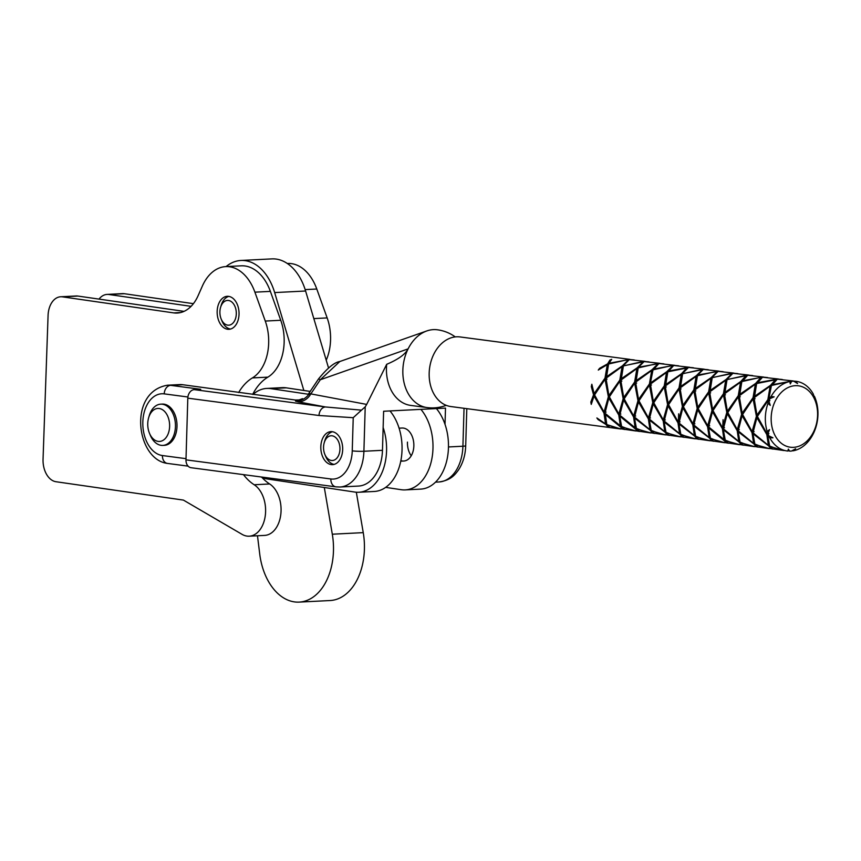 <?xml version="1.0" encoding="UTF-8"?>
<svg xmlns="http://www.w3.org/2000/svg" width="861" height="861" viewBox="0 0 861 861"><rect width="100%" height="100%" fill="white"/><g stroke="black" fill="none" stroke-linecap="round" stroke-linejoin="round"><path stroke-width="1.29" d="M227.53 329.246A16.52 10.924 87.1 0 1 217.155 312.295A16.52 10.924 87.1 0 1 227.261 296.313A16.52 10.924 87.1 0 1 228.671 296.378A16.52 10.924 87.1 0 1 239.046 313.318A16.52 10.924 87.1 0 1 228.94 329.311A16.52 10.924 87.1 0 1 227.53 329.246M261.895 477.381A57.827 38.239 87.1 0 0 269.654 483.968L254.189 484.754A26.842 17.758 87.1 0 1 265.425 514.383A26.842 17.758 87.1 0 1 249.195 536.188A26.842 17.758 87.1 0 1 246.892 536.08A26.842 17.758 87.1 0 1 242.038 534.337L183.404 500.09L55.997 481.729A20.653 13.658 87.1 0 1 43.05 459.214L48.076 315.417A20.653 13.658 87.1 0 1 60.679 296.765A20.653 13.658 87.1 0 1 62.444 296.851L173.696 312.887A41.306 27.315 -92.9 0 0 177.226 313.049A41.306 27.315 -92.9 0 0 198.073 295.753L202.4 285.981A46.257 30.587 87.1 0 1 225.754 266.609A46.257 30.587 87.1 0 1 254.899 292.17L265.274 321.056A41.306 27.315 87.1 0 1 252.402 377.925A57.827 38.239 87.1 0 0 238.648 392.53M60.679 296.765L76.155 295.98A20.653 13.658 87.1 0 1 77.921 296.066L184.05 311.359M225.754 266.609L241.22 265.823A46.257 30.587 87.1 0 1 270.376 291.384L280.751 320.27A41.306 27.315 87.1 0 1 267.879 377.14L252.402 377.925M254.189 484.754A57.827 38.239 87.1 0 1 243.469 474.637M252.682 394.381A57.827 38.239 87.1 0 1 267.879 377.14M269.654 483.968A26.842 17.758 87.1 0 1 280.89 513.597A26.842 17.758 87.1 0 1 264.661 535.402L249.195 536.188M99.004 299.101A20.653 13.658 87.1 0 1 107.098 294.408L122.563 293.623A20.653 13.658 87.1 0 1 124.328 293.709L193.413 303.664M287.305 263.477L287.639 263.466A46.257 30.587 87.1 0 1 316.783 289.016L327.158 317.913A41.306 27.315 87.1 0 1 326.222 360.189M107.098 294.408A20.653 13.658 87.1 0 1 108.863 294.494L191.077 306.344M253.005 394.424A45.429 30.049 87.1 0 1 266.792 388.429L282.257 387.644A45.429 30.049 87.1 0 1 286.25 387.837L310.164 391.421M266.792 388.429A45.429 30.049 87.1 0 1 270.784 388.623L310.434 394.564M389.979 410.934A45.429 30.049 87.1 0 1 400.871 460.613A45.429 30.049 87.1 0 1 374.277 491.47L358.811 492.255A45.429 30.049 87.1 0 1 354.818 492.061L267.405 478.985A45.429 30.049 87.1 0 1 260.969 476.951M383.145 427.519A45.429 30.049 87.1 0 1 358.811 492.255M608.964 363.837L608.931 363.288L629.929 359.381L460.065 336.942A35.107 26.142 97.5 0 0 456.502 336.802A35.107 26.142 97.5 0 0 429.176 373.082A35.107 26.142 97.5 0 0 450.873 406.553L620.738 428.982L607.145 424.688M298.444 401.883L295.538 401.129L295.334 400.021L182.736 384.727A39.24 25.948 -92.9 0 0 179.594 384.598L167.518 385.211A39.24 25.948 87.1 0 1 170.672 385.341L200.731 389.301L194.231 389.635L325.458 406.962L298.444 401.883A16.52 14.271 100.7 0 0 310.832 393.897L366.678 404.412L386.686 364.311C398.18 359.457 405.316 354.312 408.103 348.877A39.24 29.22 97.5 0 1 426.808 330.936A39.24 29.22 97.5 0 1 433.395 329.623A39.24 29.22 97.5 0 1 437.377 329.785A39.24 39.24 0 0 1 455.254 336.899M318.473 379.012L318.473 379.012C327.255 368.174 334.369 362.341 339.815 361.523L320.303 379.755A16.52 0.872 -146.2 0 0 318.473 379.012L309.034 393.111L310.832 393.897L320.303 379.755L408.103 348.877A39.24 29.22 -82.5 0 0 402.851 370.176A39.24 29.22 -82.5 0 0 427.099 407.576A39.24 39.24 0 0 0 446.224 405.337M427.099 407.576L410.708 405.413A39.24 29.22 -82.5 0 1 386.449 368.002A39.24 29.22 -82.5 0 1 386.686 364.311M331.259 464.585A16.52 10.924 87.1 0 1 320.809 447.698A16.52 10.924 87.1 0 1 330.915 431.641A16.52 10.924 87.1 0 1 332.238 431.695A16.52 10.924 87.1 0 1 342.689 448.592A16.52 10.924 87.1 0 1 332.583 464.639A16.52 10.924 87.1 0 1 331.259 464.585M724.37 442.672L713.328 441.058L710.745 438.701L724.876 442.737M635.547 430.941L624.494 429.327L621.911 426.97L636.042 431.006M812.289 435.192L812.257 435.72A35.107 26.142 -82.5 0 1 793.476 450.744L795.639 448.742L791.614 451.013A35.107 26.142 -82.5 0 1 790.613 451.099A35.107 26.142 -82.5 0 1 789.612 451.121L788.375 449.108L787.772 451.035A35.107 26.142 -82.5 0 1 787.051 450.949A35.107 26.142 -82.5 0 1 769.82 437.883L767.764 435.677L769.659 446.03L778.409 449.377L787.051 450.949M709.572 440.714L698.519 439.099L695.936 436.742L710.067 440.778M783.596 450.497L772.543 448.872L769.96 446.525L784.091 450.561M789.376 450.798L788.719 450.884M694.762 438.766L683.72 437.14L681.137 434.794L695.268 438.83M768.787 448.538L757.734 446.924L755.151 444.567L769.282 448.603M679.964 436.807L668.911 435.192L666.328 432.835L680.459 436.871M753.978 446.579L742.935 444.965L740.352 442.608L754.484 446.644M665.155 434.848L654.102 433.234L651.519 430.877L665.65 434.913M739.179 444.631L728.126 443.006L725.543 440.66L739.674 444.696M650.346 432.9L639.303 431.275L636.72 428.929L650.851 432.965M817.584 415.325A30.974 23.064 97.5 0 0 795.295 385.674A30.974 23.064 97.5 0 0 771.176 417.693A30.974 23.064 97.5 0 0 793.476 447.343A30.974 23.064 97.5 0 0 817.584 415.325M815.841 400.43L816.131 400.839A35.107 26.142 -82.5 0 1 817.95 414.808A35.107 26.142 -82.5 0 1 815.302 429.015L815.109 429.252M816.131 400.839L815.389 398.654A35.107 26.142 -82.5 0 0 814.463 396.404L813.01 394.855L813.473 394.413L813.462 396.351M792.54 381.132L795.532 381.262A35.107 26.142 -82.5 0 1 796.242 381.348A35.107 26.142 -82.5 0 1 813.473 394.413M795.532 381.262L797.577 383.543L793.681 381.175A35.107 26.142 -82.5 0 0 791.679 381.272L790.301 383.909L789.828 381.552L790.721 381.132L771.456 385.502L768.862 398.611L771.047 396.577A35.107 26.142 -82.5 0 1 789.828 381.552M771.047 396.577L774.147 396.824L769.938 398.665A35.107 26.142 -82.5 0 0 768.873 401.022L770.272 405.38L768.001 403.282L767.872 400.795L757.411 416.433L766.903 433.589L767.162 431.458A35.107 26.142 -82.5 0 1 765.354 417.488A35.107 26.142 -82.5 0 1 768.001 403.282M767.162 431.458L769.551 429.617L767.904 433.632A35.107 26.142 -82.5 0 0 768.841 435.892L772.941 437.786L769.82 437.883M812.257 435.72L813.354 433.632A35.107 26.142 -82.5 0 0 814.431 431.275L815.302 429.015M668.19 371.651L673.711 365.484L689.65 367.292M665.607 385.674L667.824 371.812L687.358 367.905M650.808 383.715L650.432 382.973L666.834 371.683L672.549 365.957M666.834 371.683L667.512 372.533M667.361 372.931L666.511 372.426L664.229 385.943L665.219 386.449M739.631 395.447L741.848 381.595L761.113 377.226L755.657 383.414L756.345 384.264M742.957 413.732L742.16 413.183L739.244 395.845L755.345 384.157L756.184 384.663M650.432 382.973L653.015 369.864L672.28 365.495M654.123 402.001L653.338 401.452L650.41 384.114L666.511 372.426M728.148 411.773L727.351 411.224L738.254 395.716L740.535 382.198L741.386 382.704M738.254 395.716L739.244 396.232M740.299 396.749L738.264 396.889L741.612 414.345L742.656 414.356M639.325 400.042L638.528 399.493L649.42 383.984L651.712 370.467L652.552 370.973M649.42 383.984L650.421 384.49M651.465 385.018L649.442 385.158L652.778 402.614L653.833 402.625M727.351 411.224L724.435 393.897L740.535 382.198M739.319 429.704L737.296 429.671L727.803 412.527L738.264 396.889M638.528 399.493L635.612 382.166L651.712 370.467M650.485 417.972L648.462 417.94L638.97 400.795L649.442 385.158M724.51 427.756L722.487 427.723L726.802 412.397L723.455 394.93L725.489 394.801M726.802 412.397L727.857 412.408M728.029 413.162L727.287 413.689L737.21 430.661L738.254 430.177M635.687 416.014L633.664 415.992L637.979 400.666L634.632 383.199L636.666 383.059M637.979 400.666L639.023 400.666M639.206 401.43L638.453 401.958L648.387 418.93L649.431 418.446M722.487 427.723L712.994 410.568L723.455 394.93M739.513 441.004L738.781 441.456L723.401 428.843L727.287 413.689M633.664 415.992L624.171 398.837L634.632 383.199M650.679 429.273L649.958 429.725L634.579 417.111L638.453 401.958M724.704 439.056L723.972 439.508L722.411 428.713L712.477 411.73L713.22 411.203M722.411 428.713L723.455 428.229M723.703 429.187L723.358 429.811L739.061 441.994L739.653 441.338M635.881 427.325L635.149 427.777L633.578 416.982L623.655 399.999L624.397 399.472M633.578 416.982L634.622 416.498M634.869 417.456L634.525 418.08L650.238 430.263L650.83 429.607M723.972 439.508L708.603 426.884L712.477 411.73M743.538 445.169L734.002 443.512L725.253 440.165L723.358 429.811M703.717 369.401L708.312 369.735M635.149 427.777L619.769 415.153L623.655 399.999M654.704 433.438L645.169 431.781L636.419 428.434L634.525 418.08M728.729 443.221L726.361 442.446L708.549 427.852L708.894 427.239M724.252 440.036L724.854 439.39M682.988 373.609L704.449 369.251M639.906 431.49L637.527 430.715L619.726 416.121L620.071 415.508M635.429 428.304L636.021 427.659M728.223 443.178L719.193 441.564L710.443 438.206L708.549 427.852M688.908 367.453L693.503 367.776M682.956 373.071L688.509 367.443L703.954 369.154M639.4 431.447L630.37 429.833L621.62 426.475L619.726 416.121M668.158 371.113L689.155 367.195M665.23 384.932L681.632 373.642L687.089 367.443M681.632 373.642L682.321 374.492M757.013 383.382L762.534 377.215L778.473 379.023M754.44 397.405L756.647 383.543L776.181 379.636M742.16 413.183L753.052 397.674L755.345 384.157M753.052 397.674L754.053 398.18M777.741 379.184L782.337 379.507M771.822 385.341L777.343 379.174L793.282 380.982M756.98 382.844L777.978 378.926M754.064 396.663L770.466 385.373L775.912 379.174M770.466 385.373L771.144 386.223M792.572 381.036L796.242 381.348M771.79 384.802L792.787 380.885M791.151 381.003L791.399 381.757M654.199 433.406L652.337 432.674L650.238 430.263M649.958 429.725L648.387 418.93M648.462 417.94L652.778 402.614M653.338 401.452L664.229 385.943M703.749 369.304L707.807 369.66M743.032 445.137L741.16 444.405L739.061 441.994M738.781 441.456L737.21 430.661M737.296 429.671L741.612 414.345M668.932 403.949L668.136 403.4L665.219 386.072L681.32 374.384L682.17 374.879M666.274 386.976L664.24 387.106L667.587 404.573L668.642 404.584M754.118 431.662L752.094 431.63L742.602 414.475L753.074 398.837L755.097 398.708M665.295 419.931L663.271 419.899L653.779 402.744L664.24 387.106M742.839 415.12L742.085 415.648L752.019 432.62L753.063 432.136M654.005 403.389L653.262 403.917L663.196 420.889L664.229 420.405M754.311 442.963L753.59 443.415L738.211 430.801L742.085 415.648M665.488 431.232L664.757 431.684L649.377 419.059L653.262 403.917M738.501 431.146L738.157 431.759L753.87 443.942L754.462 443.297M649.678 419.415L649.334 420.028L665.036 432.211L665.639 431.565M758.337 447.128L748.801 445.471L740.051 442.123L738.157 431.759M718.515 371.36L723.111 371.683M669.514 435.397L659.978 433.74L651.228 430.392L649.334 420.028M629.692 359.629L634.288 359.952M697.797 375.568L697.765 375.019L719.258 371.209M697.765 375.019L703.319 369.401L718.763 371.113M702.156 369.864L696.441 375.59L697.119 376.451M680.416 387.633L682.622 373.771L701.898 369.401M668.136 403.4L679.028 387.902L681.32 374.384M679.028 387.902L680.029 388.408M757.755 415.691L756.97 415.131L754.042 397.804L770.143 386.115L770.993 386.611M752.094 431.63L756.41 416.304L753.074 398.837M756.41 416.304L757.465 416.315M769.239 399.364L768.862 398.611M756.97 415.131L767.861 399.633L770.143 386.115M767.861 399.633L768.851 400.139M669.008 435.365L667.135 434.633L665.036 432.211M664.757 431.684L663.196 420.889M663.271 419.899L667.587 404.573M680.039 386.88L696.441 375.59M718.548 371.263L722.616 371.618M757.831 447.096L755.969 446.364L753.87 443.942M753.59 443.415L752.019 432.62M791.679 381.272L793.681 381.175M791.237 382.026L790.721 381.132M629.725 359.532L633.782 359.887M680.104 421.89L678.081 421.858L668.577 404.702L679.049 389.064L681.073 388.924M668.814 405.337L668.061 405.865L677.994 422.848L679.038 422.364M769.121 444.922L768.389 445.374L753.009 432.749L756.894 417.607L757.637 417.068M680.298 433.191L679.566 433.643L664.186 421.018L668.061 405.865M753.31 433.105L752.966 433.718L768.669 445.901L769.271 445.255M664.477 421.373L664.132 421.987L679.846 434.17L680.438 433.524M773.146 449.087L763.61 447.429L754.86 444.072L752.966 433.718M733.324 373.319L737.92 373.642M684.312 437.356L674.776 435.698L666.027 432.34L664.132 421.987M644.491 361.588L649.086 361.911M712.596 377.516L734.067 373.157M623.773 365.785L645.233 361.426M712.564 376.978L718.117 371.349L733.561 373.061M623.741 365.247L629.294 359.618L644.738 361.329M716.965 371.823L711.24 377.548L711.929 378.399M628.132 360.081L622.417 365.817L623.106 366.668M695.214 389.581L697.432 375.73L716.696 371.36M608.931 363.288L611.708 359.338A35.107 26.142 -82.5 0 0 609.9 360.081L607.608 363.859L608.297 364.709M606.392 377.85L608.609 363.999L627.873 359.629M696.969 376.838L696.118 376.332L693.837 389.85L694.827 390.367M610.578 360.598L609.9 360.081M608.146 365.107L607.296 364.601L605.003 378.119L606.004 378.625M683.731 405.908L682.945 405.359L680.029 388.031L696.118 376.332M678.081 421.858L682.396 406.532L679.049 389.064M682.396 406.532L683.44 406.543M768.927 433.621L766.903 433.589M768.389 445.374L766.828 434.579L756.894 417.607M766.828 434.579L767.861 434.095M683.806 437.313L681.944 436.581L679.846 434.17M679.566 433.643L677.994 422.848M682.945 405.359L693.837 389.85M694.838 388.838L711.24 377.548M733.357 373.222L737.414 373.577M772.64 449.044L770.767 448.312L768.669 445.901M768.873 401.022L768.851 399.762L769.938 398.665M769.906 400.666L767.872 400.795M606.015 377.107L622.417 365.817M644.534 361.491L648.591 361.846M695.096 435.139L694.364 435.591L678.995 422.977L682.87 407.823L683.612 407.296M679.286 423.321L678.942 423.946L694.644 436.129L695.247 435.472M748.123 375.267L752.718 375.6M789.063 450.335L787.772 451.035M699.121 439.304L689.586 437.646L680.836 434.299L678.942 423.946M659.3 363.536L663.896 363.869M727.405 379.475L748.866 375.116M638.582 367.744L638.55 367.195L660.043 363.385M727.373 378.937L732.926 373.308L748.37 375.019M638.55 367.195L644.103 361.577L659.548 363.288M731.764 373.771L726.049 379.507L726.738 380.358M642.941 362.04L637.215 367.776L637.904 368.626M710.024 391.54L712.241 377.678L731.506 373.308M621.19 379.809L623.407 365.947L642.672 361.577M711.778 378.797L710.928 378.291L708.635 391.809L709.636 392.315M622.944 367.066L622.094 366.56L619.812 380.078L620.813 380.584M698.54 407.866L697.744 407.318L694.827 389.979L710.928 378.291M609.717 396.135L608.921 395.586L606.004 378.248L622.094 366.56M695.882 390.883L693.848 391.023L697.195 408.48L698.249 408.491M607.048 379.152L605.025 379.292L608.372 396.749L609.416 396.76M694.902 423.838L692.879 423.806L683.386 406.661L693.848 391.023M594.908 394.177L594.112 393.628L591.841 384.254A35.107 26.142 -82.5 0 0 591.303 386.664L593.563 394.801L594.617 394.801M606.079 412.107L604.056 412.075L594.564 394.93L605.025 379.292M694.364 435.591L692.804 424.796L682.87 407.823M692.804 424.796L693.837 424.312M592.142 386.019L591.303 386.664M594.79 395.565L594.047 396.092L603.97 413.065L605.014 412.58M659.332 363.439L663.4 363.794M698.615 439.271L696.753 438.54L694.644 436.129M692.879 423.806L697.195 408.48M697.744 407.318L708.635 391.809M709.647 390.797L726.049 379.507M748.166 375.17L752.223 375.525M768.841 435.892L767.904 433.632M768.109 435.053L767.764 435.677M604.056 412.075L608.372 396.749M608.921 395.586L619.812 380.078M620.813 379.066L637.215 367.776M653.381 369.703L658.902 363.536L674.841 365.344M653.348 369.154L674.346 365.247M674.109 365.495L678.705 365.817M674.141 365.398L678.199 365.753M713.92 441.262L704.395 439.605L695.645 436.258L693.74 425.894L709.453 438.077L710.045 437.431M713.425 441.23L711.552 440.498L709.453 438.077M709.905 437.097L709.173 437.549L693.794 424.936L697.679 409.782L707.602 426.755L708.646 426.27M709.173 437.549L707.602 426.755M709.712 425.797L707.688 425.764L698.196 408.609L708.657 392.971L712.004 410.439L713.048 410.449M707.688 425.764L712.004 410.439M713.349 409.825L712.553 409.266L709.636 391.938L725.726 380.25L723.444 393.768L724.445 394.273M712.553 409.266L723.444 393.768M724.822 393.499L727.039 379.636L746.304 375.267L740.847 381.455L741.536 382.316M724.445 392.745L740.847 381.455M742.214 381.434L747.735 375.267L763.675 377.075M742.182 380.885L763.18 376.978M762.932 377.226L767.528 377.548M762.964 377.129L767.033 377.484M793.476 450.744L791.969 450.841M606.273 423.408L605.541 423.86L596.867 417.962A35.107 26.142 -82.5 0 0 598.137 419.63L605.821 424.387L606.413 423.741M625.097 429.531L615.561 427.874L606.811 424.527L605.261 413.549M598.158 419.016L598.137 419.63M657.739 363.999L652.025 369.724L652.713 370.574M635.999 381.767L638.216 367.905L657.481 363.536M726.576 380.745L725.726 380.25M637.753 369.014L636.903 368.519L634.622 382.036L635.612 382.542M624.516 398.083L623.719 397.534L620.803 380.207L636.903 368.519M710.68 392.842L708.657 392.971M621.857 381.111L619.823 381.24L623.17 398.708L624.225 398.718M620.878 414.066L618.855 414.033L609.362 396.878L619.823 381.24M698.422 409.255L697.679 409.782M609.588 397.513L608.845 398.051L618.779 415.024L619.823 414.539M621.072 425.366L620.34 425.818L604.971 413.194L608.845 398.051M694.095 425.28L693.74 425.894M624.591 429.499L622.729 428.767L604.917 414.163M620.62 426.346L621.222 425.7M620.34 425.818L618.779 415.024M618.855 414.033L623.17 398.708M623.719 397.534L634.622 382.036M635.622 381.014L652.025 369.724M688.94 367.356L693.008 367.712M739.255 394.704L755.657 383.414M777.774 379.088L781.831 379.443M605.821 424.387L607.92 426.808A35.107 26.142 -82.5 0 0 609.696 427.368L607.113 425.011M605.541 423.86L603.97 413.065M593.563 394.801L590.84 402.033A35.107 26.142 -82.5 0 0 591.249 404.39L594.047 396.092M594.112 393.628L605.003 378.119M607.608 363.859L599.654 368.271A35.107 26.142 -82.5 0 0 598.277 370.069L607.296 364.601M366.678 404.412L365.215 406.855L363.902 451.261A39.24 25.948 87.1 0 1 339.934 487.014L358.488 486.067A39.24 25.948 -92.9 0 0 382.467 450.314L363.902 451.261A8.266 0.753 1.7 0 1 352.246 450.852L353.225 417.693L319.022 415.508L187.806 398.169L185.976 459.849L330.839 478.974A30.974 20.481 -92.9 0 0 352.246 450.852M445.019 424.365L445.503 408.114L383.619 411.257L382.467 450.314M295.334 400.021L299.047 399.956L302.545 398.665M187.806 398.169A8.266 6.145 -82.5 0 1 194.231 389.635M330.839 478.974A8.266 6.145 97.5 0 0 335.941 486.852L191.088 467.717A8.266 6.145 -82.5 0 1 185.976 459.849M319.022 415.508A8.266 6.145 97.5 0 1 325.458 406.962L361.48 410.148L365.215 406.855M353.225 417.693L361.48 410.148M722.82 425.689L723.057 419.705M590.84 402.033L591.701 402.636M599.654 368.271L599.643 369.089M678.414 419.824L678.64 413.84M331.324 460.463A12.388 8.19 -92.9 0 0 339.944 449.324A12.388 8.19 -92.9 0 0 332.185 435.817A12.388 8.19 -92.9 0 0 324.242 442.672A12.388 8.19 -92.9 0 0 324.834 454.35A12.388 8.19 -92.9 0 0 331.324 460.463M334.122 464.391A16.52 10.924 87.1 0 1 325.619 456.255L324.834 454.35M324.242 442.672L324.823 440.681A16.52 10.924 87.1 0 1 332.464 431.727M169.617 426.518A16.52 10.924 -92.9 0 0 161.222 409.061A16.52 10.924 -92.9 0 0 148.673 417.65A16.52 10.924 -92.9 0 0 147.758 423.364A16.52 10.924 -92.9 0 0 149.459 433.223A16.52 10.924 -92.9 0 0 161.47 441.069A16.52 10.924 -92.9 0 0 169.617 426.518M148.673 417.65L149.254 415.659A20.653 13.658 87.1 0 1 160.727 404.164A20.653 13.658 87.1 0 1 175.44 426.755A20.653 13.658 87.1 0 1 162.826 445.406A20.653 13.658 87.1 0 1 150.244 435.128L149.459 433.223M160.727 404.164L162.277 404.089A20.653 13.658 87.1 0 1 176.989 426.679A20.653 13.658 87.1 0 1 164.376 445.331L162.826 445.406M356.325 492.223L363.245 532.636L332.303 534.207A56.169 37.141 87.1 0 1 299.144 602.108A56.169 37.141 87.1 0 1 294.634 601.925A56.169 37.141 87.1 0 1 259.721 553.967L257.482 535.768M332.303 534.207L324.306 487.498M363.245 532.636A56.169 37.141 87.1 0 1 330.086 600.537L299.144 602.108M226.077 266.598A51.628 34.139 87.1 0 1 240.951 260.463A51.628 34.139 87.1 0 1 274.659 292.579L303.847 390.474M240.951 260.463L271.893 258.892A51.628 34.139 87.1 0 1 305.601 291.007L274.659 292.579M328.525 367.916L305.601 291.007M399.084 428.175L402.076 428.025A16.52 10.924 87.1 0 1 413.84 446.159A16.52 10.924 87.1 0 1 403.755 461.022A16.52 10.924 87.1 0 1 400.882 460.603M436.398 408.577A45.429 30.049 87.1 0 1 447.289 458.256A45.429 30.049 87.1 0 1 420.685 489.113L405.219 489.898A45.429 30.049 87.1 0 1 401.226 489.705L385.674 487.369M411.235 455.77A16.52 10.924 87.1 0 1 407.457 442.102M420.921 409.362A45.429 30.049 87.1 0 1 431.813 459.042A45.429 30.049 87.1 0 1 405.219 489.898M227.67 325.135A12.388 8.19 -92.9 0 0 236.301 313.985A12.388 8.19 -92.9 0 0 228.531 300.478A12.388 8.19 -92.9 0 0 220.588 307.334A12.388 8.19 -92.9 0 0 221.18 319.011A12.388 8.19 -92.9 0 0 227.67 325.135M230.479 329.063A16.52 10.924 87.1 0 1 221.966 320.927L221.18 319.011M220.588 307.334L221.18 305.354A16.52 10.924 87.1 0 1 228.822 296.399M77.921 296.066L62.444 296.851M180.724 312.521L173.696 312.887M270.376 291.384L254.899 292.17M280.751 320.27L265.274 321.056M124.328 293.709L108.863 294.494M327.158 317.913L313.824 318.592M316.783 289.016L305.171 289.608M286.25 387.837L270.784 388.623M309.207 393.768A16.52 15.982 -67.9 0 1 295.538 401.129M464.036 408.286L462.917 446.224A8.266 0.753 1.7 0 0 465.704 445.75C465.403 455.028 462.981 463.11 458.45 470.009C455.082 474.551 451.11 480.309 438.938 481.977A39.24 25.948 -92.9 0 0 462.917 446.224L448.463 446.956M182.736 384.727L170.672 385.341A8.266 6.145 97.5 0 0 164.236 393.875A30.974 20.481 -92.9 0 0 142.829 421.998A30.974 20.481 -92.9 0 0 162.417 455.544L186.019 458.665M187.902 396.996L164.236 393.875M188.107 466.135L167.518 463.422A8.266 6.145 -82.5 0 1 162.417 455.544M438.938 481.977L435.505 482.16M339.815 361.523L426.808 330.936M308.216 394.23L309.034 393.111M167.518 463.422C136.404 459.86 127.31 391.927 167.518 385.211M335.941 486.852L339.934 487.014M465.704 445.75L466.802 408.652M403.755 461.022L400.763 461.173"/></g></svg>
